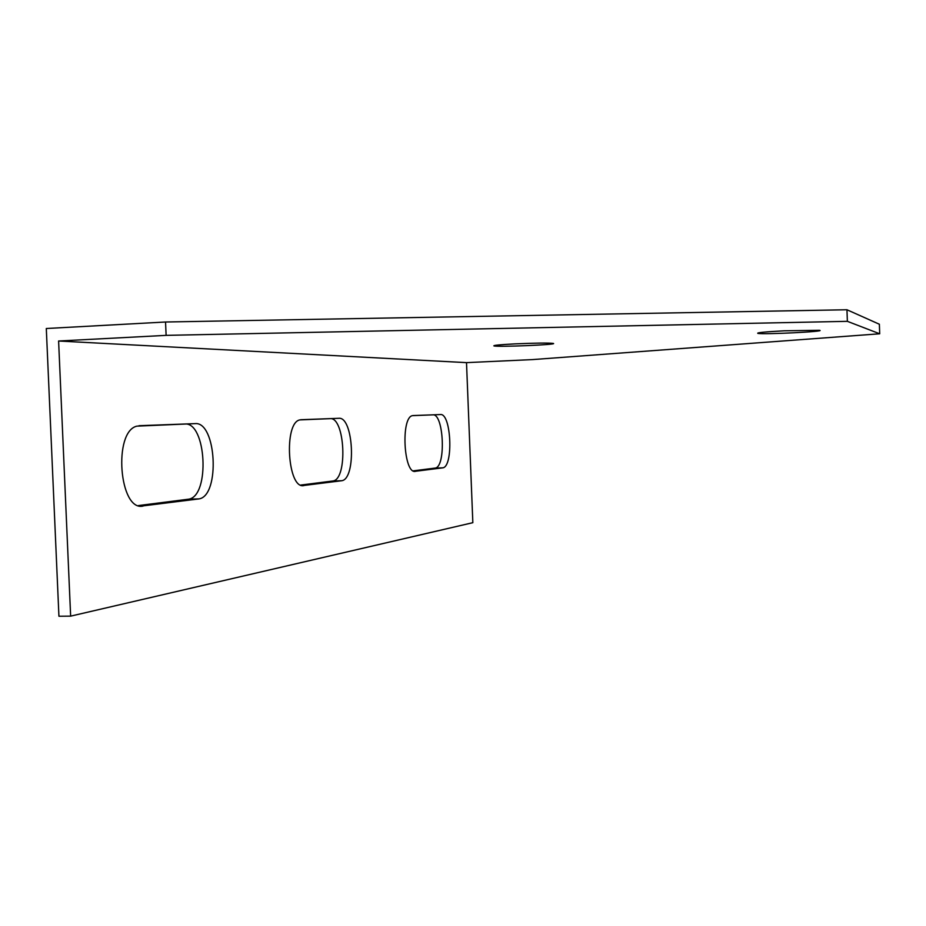 <?xml version="1.0" encoding="UTF-8"?>
<svg xmlns="http://www.w3.org/2000/svg" width="926" height="926" viewBox="0 0 926 926"><rect width="100%" height="100%" fill="white"/><g stroke="black" fill="none" stroke-linecap="round" stroke-linejoin="round"><path stroke-width="1.39" d="M466.507 362.633L58.604 341.011L70.642 616.137L472.839 522.681L466.507 362.633L532.554 359.589L879.7 333.788L847.371 321.334L166.113 335.362L165.546 322.005L846.954 309.759L847.371 321.334M143.032 506.082C119.165 511.638 112.937 431.331 136.944 426.134L195.085 423.622C216.418 421.272 220.342 495.572 199.102 498.882L141.088 506.128M415.45 471.346C403.678 474.448 400.622 417.151 412.51 415.647L440.429 414.547C451.24 412.984 453.613 466.716 442.79 467.838L414.825 471.357M303.867 485.571C287.592 489.611 283.472 422.569 299.885 419.895L338.812 418.297C353.57 416.434 356.522 478.835 341.775 480.721L302.825 485.594M58.604 341.011L166.113 335.362M515.134 343.87C535.703 342.99 548.423 342.84 553.285 343.419C558.806 344.68 496.405 347.262 493.859 345.873C493.384 345.305 500.48 344.634 515.134 343.87M784.322 330.802L819.348 330.293C827.844 331.485 763.105 334.703 757.804 333.372C756.473 332.665 765.316 331.821 784.322 330.802M879.7 333.788L879.364 324.239L846.954 309.759M70.642 616.137L58.928 616.241L46.3 328.51L165.546 322.005M138.425 505.573L188.788 499.16C210.248 495.85 206.324 421.666 184.749 424.015L139.004 425.705M413.227 470.859L435.208 468.07C446.158 466.947 443.774 413.274 432.836 414.836L412.927 415.566M300.776 485.062L333.036 480.964C347.945 479.078 344.993 416.758 330.061 418.633L300.765 419.721M330.061 418.633L338.812 418.297M332.619 481.045L341.358 480.791M432.836 414.836L440.429 414.547M434.965 468.116L442.547 467.885M184.749 424.015L195.085 423.622M187.955 499.311L198.28 499.033M341.775 480.721L333.036 480.964M442.79 467.838L435.208 468.07M199.102 498.882L188.788 499.16"/></g></svg>
